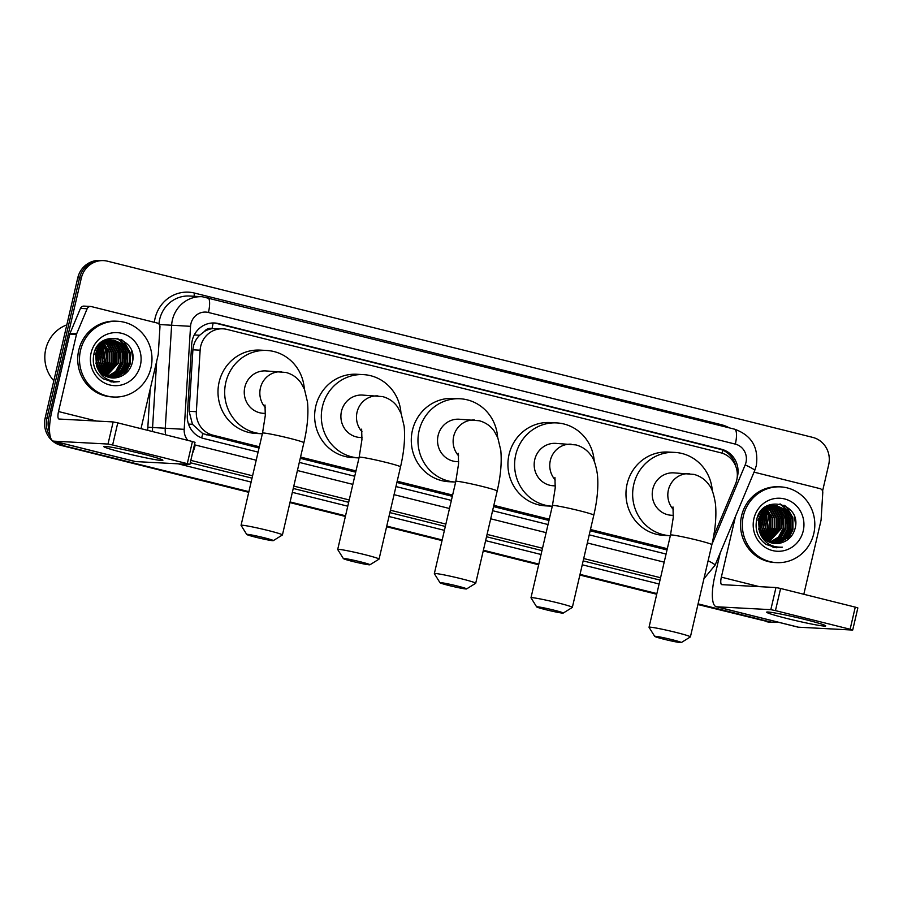 <?xml version="1.0" encoding="UTF-8"?>
<svg xmlns="http://www.w3.org/2000/svg" width="903" height="903" viewBox="0 0 903 903"><rect width="100%" height="100%" fill="white"/><g stroke="black" fill="none" stroke-linecap="round" stroke-linejoin="round"><path stroke-width="1.35" d="M713.596 536.303L735.516 483.952A22.756 21.751 93.1 0 0 736.724 480.193A22.756 21.751 93.1 0 0 720.752 452.787L226.992 329.414A22.756 21.751 93.1 0 0 223.064 328.827A22.756 21.751 93.1 0 0 200.139 350.195L196.346 411.678A22.756 21.751 93.1 0 0 212.905 435.167L259.342 446.771M204.484 331.435A22.756 21.751 -86.9 0 1 212.386 328.647L212.013 328.545A7.585 7.247 93.1 0 0 204.484 331.435L199.631 335.261C195.624 339.302 193.389 344.156 192.903 349.8L189.111 411.294L192.463 424.32L202.791 433.632L259.048 448.012M300.259 458.306L355.692 472.156M396.902 482.462L452.335 496.311M493.546 506.606L548.968 520.455M590.178 530.75L667.024 549.95M223.064 328.827L212.386 328.647M300.552 457.065L355.974 470.914M397.185 481.22L452.617 495.07M493.828 505.364L549.261 519.214M590.472 529.508L667.317 548.708M49.575 431.826A22.756 21.751 -86.9 0 1 48.717 418.213L81.326 278.056L79.543 277.966A22.756 21.751 -86.9 0 1 101.892 260.527A22.756 21.751 -86.9 0 0 79.543 277.966L46.933 418.112L79.543 277.966L77.76 277.864A22.756 21.751 -86.9 0 1 100.109 260.425L103.676 260.617A22.756 21.751 -86.9 0 1 107.604 261.215L812.7 437.379A22.756 21.751 -86.9 0 1 828.683 464.797L822.577 491.029M248.889 491.638L62.917 445.518A22.756 21.751 -86.9 0 1 54.711 441.42A22.756 21.751 -86.9 0 0 62.917 445.518L248.822 491.977L61.133 445.427A22.756 21.751 -86.9 0 1 45.15 418.021L77.76 277.864M50.218 436.488A22.756 21.751 -86.9 0 1 46.933 418.112A22.756 21.751 -86.9 0 0 50.218 436.488M778.07 622.156A22.756 21.751 -86.9 0 1 773.724 622.381A22.756 21.751 -86.9 0 1 769.785 621.795L698.008 604.209L768.001 621.693A22.756 21.751 -86.9 0 0 771.941 622.291A22.756 21.751 -86.9 0 1 768.001 621.693L697.929 604.536M656.797 593.914L579.952 574.714L656.797 593.914M538.741 564.409L483.308 550.559L538.741 564.409M442.098 540.265L386.665 526.415L442.098 540.265M345.454 516.121L290.032 502.271L345.454 516.121M773.724 622.381L770.157 622.19A22.756 21.751 -86.9 0 1 766.218 621.603M656.718 594.242L579.873 575.042M538.662 564.747L483.229 550.898M442.019 540.592L386.597 526.742M345.386 516.448L289.953 502.599M248.743 492.304L61.133 445.427M737.164 477.743A22.756 21.751 93.1 0 0 737.446 476.649A22.756 21.751 93.1 0 0 721.463 449.242L218.537 323.59A22.756 21.751 93.1 0 0 214.598 322.992A22.756 21.751 93.1 0 0 191.684 344.359L187.316 415.075A22.756 21.751 93.1 0 0 203.875 438.565L258.1 452.11M213.706 322.969A22.756 21.751 -86.9 0 1 216.754 323.488L719.68 449.152A22.756 21.751 -86.9 0 1 735.787 466.366M81.326 278.056A22.756 21.751 -86.9 0 1 103.676 260.617M64.7 445.619A22.756 21.751 -86.9 0 1 57.16 442.03M769.785 621.795L698.087 603.87M656.876 593.576L580.031 574.376M538.82 564.082L483.387 550.232M442.177 539.938L386.744 526.088M345.533 515.794L290.1 501.944M299.311 462.404L354.732 476.253M395.943 486.548L451.376 500.397M492.586 510.692L548.019 524.541M589.23 534.847L666.075 554.047M805.081 619.526A30.341 1.625 13.1 0 1 825.624 625.745A30.341 1.625 13.1 0 1 787.269 618.566A30.341 1.625 13.1 0 1 766.794 612.053A30.341 1.625 13.1 0 1 805.081 619.526M754.028 472.145A3.793 3.623 93.1 0 1 754.163 472.179L820.026 488.636A3.793 3.623 93.1 0 1 822.78 492.553L821.098 519.789A3.793 3.623 93.1 0 1 821.008 520.444L803.817 594.276M720.233 552.884L714.668 576.803A30.341 8.77 -76 0 0 716.214 606.703A30.341 8.77 -76 0 0 716.711 606.782L770.823 609.66L775.97 587.537L721.858 584.647A7.585 2.19 104 0 1 721.734 584.636A7.585 2.19 104 0 1 721.35 577.152L735.46 516.516M716.214 606.703L797.925 627.122A30.341 8.77 -76 0 0 798.41 627.19L852.703 630.057L850.118 629.256L855.265 607.132L857.85 607.933L852.703 630.057M775.97 587.537L780.61 588.474L775.451 610.609L850.118 629.256M775.451 610.609L770.823 609.66M780.61 588.474L855.265 607.132M771.241 511.854A34.133 32.621 -86.9 0 1 772.155 515.342M743.35 515.963A37.926 36.244 -86.9 0 1 780.587 486.886A37.926 36.244 -86.9 0 1 813.795 533.56A37.926 36.244 -86.9 0 1 776.546 562.625A37.926 36.244 -86.9 0 1 743.35 515.963M776.546 562.625L774.774 562.535A37.926 36.244 -86.9 0 1 741.566 515.861A37.926 36.244 -86.9 0 1 778.815 486.796L780.587 486.886M766.004 544.407L776.32 547.737L782.359 547.184C770.812 547.613 763.148 542.319 759.344 531.314A18.963 18.128 -86.9 0 0 775.338 543.572A18.963 18.128 -86.9 0 0 782.799 542.319C788.883 539.983 792.913 535.614 794.866 529.226C802.914 503.14 761.703 493.343 756.737 519.552C754.671 529.892 757.764 538.177 766.004 544.407M803.23 530.919A26.548 25.374 -86.9 0 1 772.562 550.57A26.548 25.374 -86.9 0 1 753.915 518.593A26.548 25.374 -86.9 0 1 784.583 498.941A26.548 25.374 -86.9 0 1 803.23 530.919M774.164 543.471L779.176 542.692L787.382 537.556L792.078 528.944L792.044 519.135L787.36 510.793L776.377 505.657M774.435 543.504L779.74 542.714L787.935 537.59L792.631 528.966L792.597 519.169L787.913 510.816L776.659 505.669L770.677 506.436L762.843 511.583L758.52 520.23L759.344 531.314M773.07 543.301L776.952 542.568L785.159 537.443L789.843 528.819L789.82 519.022L785.125 510.669L775.259 505.657M773.34 543.346L777.506 542.601L785.712 537.466L790.407 528.853L790.373 519.044L785.689 510.703L775.542 505.646M771.975 543.064L774.729 542.455L782.924 537.319L787.619 528.706L787.585 518.898L782.901 510.556L774.142 505.725M772.246 543.132L775.282 542.477L783.488 537.353L788.172 528.729L788.15 518.932L783.454 510.579L774.424 505.703M770.88 542.748L780.7 537.206L785.396 528.582L785.362 518.785L780.677 510.432L773.013 505.872M771.151 542.827L781.253 537.229L785.949 528.616L785.926 518.807L781.23 510.466L773.295 505.827M769.796 542.353L778.476 537.082L783.161 528.458L783.138 518.661L778.442 510.308L771.884 506.098M770.067 542.455L779.029 537.116L783.725 528.492L783.691 518.694L779.007 510.342L772.167 506.041M768.724 541.879L780.937 528.345L780.914 518.548L776.219 510.195L770.744 506.414M768.984 542.003L781.49 528.379L781.467 518.57L776.772 510.229L771.038 506.323M767.64 541.315L778.713 528.221L778.679 518.424L773.995 510.071L769.604 506.82M767.911 541.461L779.266 528.255L779.244 518.457L774.548 510.105L769.898 506.707M766.568 540.66L776.478 528.108L776.456 518.311L771.772 509.958L768.464 507.317M766.839 540.829L777.043 528.142L777.009 518.333L772.325 509.992L768.746 507.181M765.507 539.892L774.255 527.984L774.232 518.187L769.537 509.834L767.313 507.915M765.778 540.096L774.819 528.018L774.785 518.22L770.101 509.868L767.606 507.757M764.457 539.012L772.031 527.871L771.997 518.074L766.162 508.649M764.717 539.238L772.584 527.894L772.562 518.096L766.455 508.457M763.407 537.985L769.807 527.747L769.774 517.95L764.999 509.518M763.667 538.256L770.361 527.781L770.327 517.983L765.292 509.281M762.369 536.777L767.573 527.634L763.825 510.556M762.629 537.104L768.137 527.657L764.119 510.274M761.342 535.355L765.349 527.51L762.651 511.809M761.601 535.739L765.902 527.544L762.945 511.47M760.337 533.628L763.125 527.397L761.443 513.378M760.597 534.091L763.678 527.42L761.748 512.949M759.367 531.37L760.89 527.273L760.224 515.455M759.604 532.002L761.455 527.307L760.529 514.868M776.659 505.669L770.112 506.414L762.29 511.561L757.967 520.196M774.977 505.612L774.153 505.533M775.259 505.612L768.442 506.323L761.071 510.963M773.86 505.669L767.178 505.928M772.754 505.499L771.918 505.42M774.142 505.646L773.307 505.522M772.742 505.804L771.907 505.601M771.636 505.556L769.977 505.308M770.53 505.375L769.695 505.296M773.024 505.759L772.189 505.578M771.918 505.533L771.083 505.409M771.613 506.007L770.79 505.759M770.507 505.68L769.683 505.488M769.412 505.432L768.543 505.251M771.896 505.951L771.072 505.714M770.79 505.635L769.966 505.466M769.683 505.409L768.859 505.285M770.473 506.301L769.661 505.985M769.379 505.883L768.555 505.635M770.756 506.222L769.943 505.917M769.661 505.827L768.837 505.59M762.392 511.448L761.601 510.432M761.195 512.927L760.461 511.753M761.489 512.52L760.744 511.38M759.976 514.834L759.31 513.435M760.281 514.304L759.604 512.972M759.163 517.938A18.963 18.128 -86.9 0 1 759.22 527.183L759.265 517.645M759.028 516.787L758.418 515.037M759.22 527.183L758.689 529.214M775.259 543.572L782.799 542.319M764.164 537.308L768.464 528.424L765.755 510.33M766.399 537.432L770.688 528.548L767.99 510.443M779.752 538.143L784.052 529.26L781.343 511.154M784.21 538.38L788.511 529.497L785.802 511.391M786.434 538.504L790.735 529.621L788.026 511.516M786.942 509.902L780.361 503.998M773.115 547.32L775.801 546.879M787.89 539.565L792.958 529.734L792.89 517.814L787.145 507.655L784.763 505.567M774.21 547.511L777.359 547.139M763.374 537.94L768.193 528.413L764.976 509.529M765.405 538.29L770.417 528.537L767.132 509.54M778.77 539.001L783.781 529.248L780.497 510.251M783.217 539.238L788.229 529.485L784.944 510.488M785.452 539.362L790.452 529.598L787.179 510.613M786.208 509.292L779.955 503.919M772.968 547.286L775.621 546.846M787.066 540.152L792.687 529.722L792.608 517.791L786.863 507.633L784.03 505.217M774.074 547.5L777.144 547.116M795.611 524.733L794.392 516.437M776.049 547.726L782.359 547.184M672.013 639.663A13.647 0.734 -166.9 0 0 654.72 636.389A13.647 0.734 -166.9 0 0 663.998 639.234A13.647 0.734 -166.9 0 0 681.268 642.575A13.647 0.734 -166.9 0 0 672.013 639.663M654.72 636.389L649.054 627.325A21.232 1.14 13.1 0 1 649.043 627.258A21.232 1.14 13.1 0 1 675.952 632.405A21.232 1.14 13.1 0 1 690.4 636.886A21.232 1.14 13.1 0 1 690.366 636.931L681.268 642.575M672.983 506.944L673.266 517.442L670.489 535.05A21.232 1.14 -166.9 0 1 697.409 540.197A21.232 1.14 -166.9 0 1 711.857 544.678C715.402 529.564 716.598 515.997 715.469 503.987C713.946 494.302 711.767 487.925 708.957 484.832C705.322 479.628 700.333 476.152 693.989 474.402L673.661 472.856A21.232 20.295 93.1 0 0 652.801 489.133A21.232 20.295 93.1 0 0 671.392 515.263L673.39 515.376M670.342 535.716A41.719 39.867 -86.9 0 1 670.308 535.716A41.719 39.867 -86.9 0 1 633.782 484.38A41.719 39.867 -86.9 0 1 674.744 452.403A41.719 39.867 -86.9 0 1 712.309 490.939M670.308 535.716L663.626 535.355A41.719 39.867 -86.9 0 1 627.1 484.019A41.719 39.867 -86.9 0 1 668.073 452.053L674.744 452.403M553.957 610.157A13.647 0.734 -166.9 0 0 536.664 606.895A13.647 0.734 -166.9 0 0 545.943 609.728A13.647 0.734 -166.9 0 0 563.224 613.069A13.647 0.734 -166.9 0 0 553.957 610.157M536.664 606.895L530.998 597.82A21.232 1.14 13.1 0 1 530.987 597.752A21.232 1.14 13.1 0 1 557.896 602.899A21.232 1.14 13.1 0 1 572.344 607.38A21.232 1.14 13.1 0 1 572.31 607.437L563.224 613.069M554.927 477.45L555.221 487.947L552.444 505.556A21.232 1.14 -166.9 0 1 579.354 510.703A21.232 1.14 -166.9 0 1 593.802 515.184C597.346 500.059 598.542 486.503 597.425 474.493C595.89 464.808 593.722 458.419 590.901 455.338C587.266 450.134 582.277 446.658 575.945 444.908L555.605 443.362A21.232 20.295 93.1 0 0 534.745 459.638A21.232 20.295 93.1 0 0 553.336 485.769L555.334 485.882M552.286 506.222A41.719 39.867 -86.9 0 1 552.252 506.222A41.719 39.867 -86.9 0 1 515.726 454.886A41.719 39.867 -86.9 0 1 556.699 422.909A41.719 39.867 -86.9 0 1 594.253 461.444M552.252 506.222L545.57 505.861A41.719 39.867 -86.9 0 1 509.055 454.525A41.719 39.867 -86.9 0 1 550.017 422.559L556.699 422.909M457.313 586.013A13.647 0.734 -166.9 0 0 440.021 582.751A13.647 0.734 -166.9 0 0 449.299 585.584A13.647 0.734 -166.9 0 0 466.58 588.925A13.647 0.734 -166.9 0 0 457.313 586.013M440.021 582.751L434.354 573.676A21.232 1.14 13.1 0 1 434.343 573.608A21.232 1.14 13.1 0 1 461.264 578.755A21.232 1.14 13.1 0 1 475.712 583.236A21.232 1.14 13.1 0 1 475.667 583.293L466.58 588.925M458.284 453.306L458.577 463.792L455.801 481.412A21.232 1.14 -166.9 0 1 482.721 486.548A21.232 1.14 -166.9 0 1 497.169 491.029C500.702 475.915 501.899 462.359 500.781 450.349L497.79 437.729L494.257 431.194C490.622 425.979 485.633 422.502 479.301 420.753L458.961 419.206A21.232 20.295 93.1 0 0 438.113 435.494A21.232 20.295 93.1 0 0 456.704 461.625L458.69 461.726M460.056 398.765L453.374 398.404A41.719 39.867 -86.9 0 0 412.411 430.381A41.719 39.867 -86.9 0 0 448.926 481.717L455.609 482.067A41.719 39.867 -86.9 0 1 455.609 482.067A41.719 39.867 -86.9 0 1 419.094 430.742A41.719 39.867 -86.9 0 1 460.056 398.765A41.719 39.867 -86.9 0 1 497.609 437.3M360.669 561.869A13.647 0.734 -166.9 0 0 343.377 558.607A13.647 0.734 -166.9 0 0 352.655 561.44A13.647 0.734 -166.9 0 0 369.937 564.781A13.647 0.734 -166.9 0 0 360.669 561.869M343.377 558.607L337.711 549.532A21.232 1.14 13.1 0 1 337.699 549.464A21.232 1.14 13.1 0 1 364.62 554.611A21.232 1.14 13.1 0 1 379.068 559.092A21.232 1.14 13.1 0 1 379.023 559.138L369.937 564.781M361.64 429.151L361.934 439.648L359.157 457.257A21.232 1.14 -166.9 0 1 386.078 462.404A21.232 1.14 -166.9 0 1 400.526 466.885C404.059 451.771 405.266 438.203 404.138 426.205L401.146 413.585L397.613 407.039C393.979 401.835 389.001 398.358 382.658 396.609L362.317 395.062A21.232 20.295 93.1 0 0 341.469 411.339A21.232 20.295 93.1 0 0 360.06 437.481L362.047 437.583M358.999 457.923A41.719 39.867 -86.9 0 1 358.965 457.923A41.719 39.867 -86.9 0 1 322.45 406.587A41.719 39.867 -86.9 0 1 363.412 374.621A41.719 39.867 -86.9 0 1 400.966 413.145M358.965 457.923L352.283 457.573A41.719 39.867 -86.9 0 1 315.768 406.237A41.719 39.867 -86.9 0 1 356.73 374.26L363.412 374.621M264.037 537.725A13.647 0.734 -166.9 0 0 246.733 534.452A13.647 0.734 -166.9 0 0 256.012 537.296A13.647 0.734 -166.9 0 0 273.293 540.637A13.647 0.734 -166.9 0 0 264.037 537.725M246.733 534.452L241.078 525.388A21.232 1.14 13.1 0 1 241.056 525.32A21.232 1.14 13.1 0 1 267.977 530.467A21.232 1.14 13.1 0 1 282.425 534.948A21.232 1.14 13.1 0 1 282.379 534.994L273.293 540.637M264.997 405.007L265.29 415.504L262.513 433.113A21.232 1.14 -166.9 0 1 289.434 438.26A21.232 1.14 -166.9 0 1 303.882 442.741C307.415 427.627 308.623 414.059 307.494 402.061L304.503 389.43L300.97 382.895C297.335 377.691 292.358 374.214 286.014 372.465L265.674 370.919A21.232 20.295 93.1 0 0 244.826 387.195A21.232 20.295 93.1 0 0 263.416 413.326L265.414 413.439M262.355 433.779A41.719 39.867 -86.9 0 1 262.322 433.779A41.719 39.867 -86.9 0 1 225.806 382.443A41.719 39.867 -86.9 0 1 266.769 350.466A41.719 39.867 -86.9 0 1 304.322 389.001M262.322 433.779L255.639 433.417A41.719 39.867 -86.9 0 1 219.124 382.093A41.719 39.867 -86.9 0 1 260.087 350.116L266.769 350.466M142.256 453.904A30.341 1.625 13.1 0 1 162.8 460.135A30.341 1.625 13.1 0 1 124.445 452.956A30.341 1.625 13.1 0 1 103.969 446.443A30.341 1.625 13.1 0 1 142.256 453.904M76.665 333.783A3.793 3.623 93.1 0 0 76.473 334.415L69.791 334.054A3.793 3.623 -86.9 0 1 69.994 333.433L76.665 333.783L87.151 308.747A3.793 3.623 93.1 0 1 91.327 306.569L157.19 323.026A3.793 3.623 93.1 0 1 159.955 326.931L158.273 354.179A3.793 3.623 93.1 0 1 158.172 354.823L140.992 428.665M69.791 334.054L51.843 411.181A30.341 8.77 -76 0 0 53.39 441.093A30.341 8.77 -76 0 0 53.875 441.161L107.999 444.05L113.146 421.927L59.034 419.037A7.585 2.19 104 0 1 58.909 419.015A7.585 2.19 104 0 1 58.514 411.542L76.473 334.415M69.994 333.433L80.469 308.386A3.793 3.623 -86.9 0 1 83.99 306.106L90.672 306.467M53.39 441.093L135.1 461.512A30.341 8.77 -76 0 0 135.585 461.58L189.878 464.447L187.293 463.645L192.441 441.522L195.025 442.323L189.878 464.447M113.146 421.927L117.774 422.864L112.627 444.987L187.293 463.645M112.627 444.987L107.999 444.05M117.774 422.864L192.441 441.522M53.819 380.761A34.133 32.621 -86.9 0 1 45.748 349.179A34.133 32.621 -86.9 0 1 66.822 324.888M108.416 346.244A34.133 32.621 -86.9 0 1 109.331 349.732M80.525 350.341A37.926 36.244 -86.9 0 1 117.762 321.276A37.926 36.244 -86.9 0 1 150.959 367.95A37.926 36.244 -86.9 0 1 113.722 397.015A37.926 36.244 -86.9 0 1 80.525 350.341M113.722 397.015L111.938 396.914A37.926 36.244 -86.9 0 1 78.742 350.251A37.926 36.244 -86.9 0 1 115.979 321.186L117.762 321.276M103.179 378.797L113.496 382.127L119.523 381.574C107.988 382.003 100.312 376.709 96.519 365.692A18.963 18.128 -86.9 0 0 112.503 377.962A18.963 18.128 -86.9 0 0 119.964 376.709C126.059 374.361 130.077 370.004 132.041 363.616C140.078 337.53 98.878 327.733 93.912 353.942C91.846 364.281 94.939 372.555 103.179 378.797M140.394 365.309A26.548 25.374 -86.9 0 1 109.737 384.96A26.548 25.374 -86.9 0 1 91.09 352.983A26.548 25.374 -86.9 0 1 121.758 333.331A26.548 25.374 -86.9 0 1 140.394 365.309M111.34 377.86L116.352 377.082L124.558 371.946L129.242 363.322L129.219 353.524L124.524 345.172L113.552 340.047M111.611 377.894L116.916 377.104L125.111 371.98L129.806 363.356L129.772 353.558L125.088 345.206L113.823 340.059L107.852 340.826L100.019 345.973L95.695 354.619L96.519 365.692M110.245 377.691L114.128 376.957L122.334 371.833L127.018 363.209L126.996 353.412L122.3 345.059L112.435 340.036M110.516 377.736L114.681 376.991L122.887 371.855L127.571 363.232L127.549 353.434L122.864 345.081L112.717 340.036M109.15 377.443L111.904 376.833L120.099 371.709L124.795 363.085L124.761 353.287L120.076 344.935L111.317 340.115M109.421 377.51L112.457 376.867L120.663 371.743L125.348 363.119L125.325 353.321L120.63 344.969L111.588 340.081M108.055 377.127L117.875 371.596L122.571 362.972L122.537 353.175L117.853 344.822L110.189 340.262M108.326 377.217L118.428 371.618L123.124 362.995L123.09 353.197L118.406 344.844L110.471 340.217M106.972 376.743L115.652 371.472L120.336 362.848L120.313 353.05L115.618 344.698L109.06 340.487M107.243 376.844L116.205 371.505L120.9 362.882L120.867 353.084L116.182 344.732L109.342 340.42M105.888 376.258L118.112 362.735L118.079 352.926L113.394 344.585L107.92 340.803M106.159 376.393L118.665 362.758L118.643 352.96L113.947 344.607L108.202 340.713M104.816 375.704L115.889 362.611L115.855 352.813L111.171 344.461L106.78 341.199M105.087 375.851L116.442 362.645L116.408 352.847L111.724 344.494L107.073 341.097M103.743 375.038L113.654 362.498L113.631 352.689L108.936 344.348L105.64 341.706M104.014 375.219L114.218 362.521L114.184 352.723L109.5 344.37L105.922 341.571M102.682 374.282L111.43 362.374L111.408 352.576L106.712 344.224L104.488 342.305M102.953 374.485L111.983 362.408L111.961 352.61L107.265 344.257L104.782 342.147M101.633 373.39L109.207 362.261L109.173 352.452L103.337 343.027M101.892 373.628L109.76 362.284L109.737 352.486L103.619 342.835M100.583 372.363L106.972 362.137L106.949 352.339L102.174 343.896M100.843 372.634L107.536 362.171L107.502 352.362L102.468 343.671M99.544 371.167L104.748 362.024L101.001 344.935M99.804 371.483L105.312 362.047L101.294 344.664M98.517 369.745L102.524 361.9L99.815 346.199M98.777 370.128L103.077 361.934L100.12 345.86M97.513 368.006L100.301 361.776L98.619 347.768M97.761 368.48L100.854 361.81L98.924 347.339M96.542 365.76L98.066 361.663L97.389 349.833M96.779 366.392L98.63 361.697L97.705 349.258M113.823 340.059L107.288 340.792L99.465 345.939L95.142 354.586M112.153 340.002L111.317 339.923M112.435 340.002L105.617 340.702L98.246 345.352M111.035 340.059L110.211 339.923M109.929 339.889L109.094 339.81M111.317 340.036L110.482 339.912M110.211 339.878L104.353 340.318M109.906 340.183L109.082 339.991M108.811 339.934L107.976 339.799M107.705 339.765L106.87 339.686M110.189 340.149L109.365 339.968M109.094 339.923L108.258 339.799M107.976 339.765L107.152 339.697M108.778 340.397L107.965 340.138M107.683 340.07L106.859 339.878M106.577 339.821L105.753 339.686M109.071 340.341L108.247 340.092M107.965 340.025L107.141 339.844M106.859 339.799L106.035 339.675M107.649 340.691L106.825 340.375M106.554 340.273L105.73 340.025M107.931 340.6L107.118 340.307M106.836 340.217L106.012 339.979M99.556 345.826L98.777 344.822M98.371 347.316L97.637 346.142M98.664 346.91L97.908 345.77M97.152 349.224L96.486 347.824M97.456 348.693L96.779 347.362M96.339 352.328A18.963 18.128 -86.9 0 1 96.395 361.572L96.44 352.035M96.203 351.177L95.594 349.427M96.395 361.572L95.865 363.604M112.435 377.951L119.964 376.709M101.339 371.697L105.64 362.814L102.931 344.709M103.574 371.822L107.863 362.938L105.166 344.833M116.927 372.533L121.228 363.649L118.519 345.544M121.386 372.77L125.686 363.886L122.977 345.781M123.609 372.883L127.91 363.999L125.201 345.905M124.117 344.291L117.525 338.388M110.279 381.698L112.977 381.269M125.065 373.955L130.134 364.123L130.066 352.204L124.321 342.034L121.939 339.957M111.385 381.901L114.534 381.529M100.549 372.329L105.358 362.803L102.152 343.919M102.581 372.679L107.592 362.916L104.308 343.93M115.945 373.39L120.946 363.627L117.672 344.641M120.392 373.628L125.404 363.875L122.119 344.878M122.616 373.74L127.628 363.988L124.354 344.991M123.384 343.682L117.13 338.309M110.143 381.676L112.796 381.235M124.242 374.542L129.863 364.112L129.784 352.181L124.038 342.023L121.205 339.607M111.25 381.879L114.32 381.495M132.786 359.112L131.567 350.827M113.225 382.104L119.523 381.574M194.292 334.934L199.631 335.261M722.253 453.227A22.756 6.581 -76 0 0 722.784 450.191M201.617 437.853A22.756 6.581 -76 0 0 202.791 433.632M188.501 424.071L192.463 424.32M212.013 328.545A22.756 6.581 -76 0 0 213.097 322.969M206.211 434.817L212.905 435.167M189.111 411.294L196.346 411.678M192.903 349.8L200.139 350.195M45.15 418.021L48.717 418.213M719.68 449.152L721.463 449.242M711.97 544.216L745.178 464.91A15.17 14.493 93.1 0 0 745.991 462.392A15.17 14.493 93.1 0 0 735.335 444.118L208.446 312.483A15.17 14.493 93.1 0 0 190.928 323.714A15.17 14.493 93.1 0 0 190.544 326.322L184.189 429.331A15.17 14.493 93.1 0 0 187.824 440.359M734.308 429.128A15.17 4.391 104 0 1 734.557 429.173A15.17 4.391 104 0 1 735.335 444.118M165.554 434.794A30.341 28.998 -86.9 0 1 165.26 428.18L171.626 325.182A30.341 28.998 -86.9 0 1 172.394 319.955A30.341 28.998 -86.9 0 1 202.182 296.703L189.483 296.026A30.341 28.998 93.1 0 0 159.696 319.278A30.341 28.998 93.1 0 0 158.962 324.075M159.312 324.527L190.544 326.322M154.368 322.315A34.133 32.621 -86.9 0 1 194.484 293.057L721.362 424.703A3.793 1.095 -76 0 0 721.158 425.821M721.362 424.703A34.133 32.621 -86.9 0 1 729.206 427.83M659.111 583.993L582.266 564.793M541.055 554.487L485.622 540.637M444.411 530.343L388.979 516.493M347.768 506.199L292.335 492.349M251.124 482.055L178.32 463.86M147.787 430.359A34.133 32.621 -86.9 0 1 147.844 427.221L150.191 389.137M184.189 429.331L152.573 427.503A30.341 28.998 93.1 0 0 152.584 431.555M156.659 361.358L152.573 427.503L147.844 427.221M660.556 577.739L583.722 558.539M542.511 548.245L487.078 534.395M445.868 524.09L390.435 510.24M349.224 499.946L293.791 486.096M252.58 475.802L190.826 460.372M190.273 462.731L252.027 478.161M293.238 488.455L348.671 502.305M389.882 512.599L445.314 526.449M486.525 536.743L541.958 550.593M583.169 560.898L660.014 580.098M194.45 444.773A15.17 14.493 93.1 0 0 195.229 444.987L256.204 460.225M297.414 470.519L352.847 484.369M394.058 494.663L449.491 508.513M490.701 518.807L546.134 532.657M587.345 542.963L664.19 562.163M194.484 293.057A3.793 1.095 -76 0 0 194.292 296.274M195.229 444.987A15.17 4.391 104 0 1 192.441 453.441M708.11 560.797A15.17 1.558 22.7 0 1 715.063 565.21L754.716 470.519A15.17 1.558 22.7 0 0 745.178 464.91M207.43 297.493A15.17 4.391 104 0 1 207.679 297.527A15.17 4.391 104 0 1 208.446 312.483M216.754 323.488L218.537 323.59M716.711 606.782L798.41 627.19M721.35 577.152L759.355 586.645M689.249 473.691A21.232 20.295 93.1 0 0 668.389 489.968A21.232 20.295 93.1 0 0 673.345 509.529M571.193 444.186A21.232 20.295 93.1 0 0 550.333 460.474A21.232 20.295 93.1 0 0 555.289 480.035M474.549 420.042A21.232 20.295 93.1 0 0 453.701 436.318A21.232 20.295 93.1 0 0 458.645 455.88M377.905 395.898A21.232 20.295 93.1 0 0 357.057 412.174A21.232 20.295 93.1 0 0 362.001 431.736M281.262 371.754A21.232 20.295 93.1 0 0 260.414 388.03A21.232 20.295 93.1 0 0 265.358 407.592M53.875 441.161L135.585 461.58M58.514 411.542L96.519 421.035M87.151 308.747L80.469 308.386M754.716 470.519L756.308 465.598C758.825 447.436 751.567 435.291 734.557 429.173L202.182 296.703M703.934 578.744L715.063 565.21M670.489 535.05L649.043 627.258M711.857 544.678L690.4 636.886M552.444 505.556L530.987 597.752M593.802 515.184L572.344 607.38M455.801 481.412L434.343 573.608M497.169 491.029L475.712 583.236M359.157 457.257L337.699 549.464M400.526 466.885L379.068 559.092M262.513 433.113L241.056 525.32M303.882 442.741L282.425 534.948"/></g></svg>
